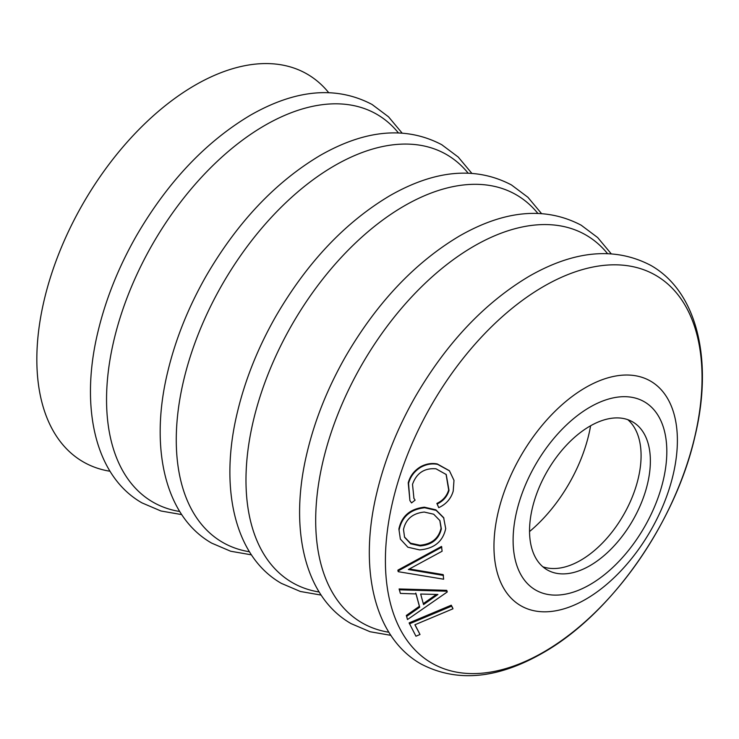 <?xml version="1.0" encoding="UTF-8"?>
<svg xmlns="http://www.w3.org/2000/svg" width="739" height="739" viewBox="0 0 739 739"><rect width="100%" height="100%" fill="white"/><g stroke="black" fill="none" stroke-linecap="round" stroke-linejoin="round"><path stroke-width="1.11" d="M328.624 92.569A223.899 129.27 120 0 0 195.161 85.142A223.899 129.27 120 0 0 43.176 304.486A223.899 129.27 120 0 0 110 471.242M529.549 531.544A113.926 65.771 120 0 0 590.618 425.756M589.962 565.658A85.447 49.328 120 0 0 645.775 490.363A85.447 49.328 120 0 0 632.686 421.904A85.447 49.328 120 0 0 589.962 426.135A85.447 49.328 120 0 0 534.14 501.43A85.447 49.328 120 0 0 547.239 569.898A85.447 49.328 120 0 0 589.962 565.658M542.842 566.776A85.447 49.328 120 0 0 580.66 560.301A85.447 49.328 120 0 0 635.143 489.246A85.447 49.328 120 0 0 627.78 419.66M438.744 507.656L437.183 503.98C443.234 501.088 447.169 496.571 449.007 490.419L446.236 474.53L435.973 468.785C424.343 467.916 416.519 473.099 412.51 484.331L413.932 498.372L415.096 500.137L411.54 502.926L409.905 500.58L408.556 483.371C410.431 476.424 414.57 471.02 420.962 467.159C426.338 464.24 431.872 463.298 437.571 464.341L449.469 470.845L453.986 480.35L453.219 491.093C451.002 498.686 446.18 504.201 438.744 507.656L436.869 503.435C442.91 500.562 446.846 496.063 448.675 489.929L446.07 474.327M413.766 498.086L415.096 500.137M409.905 500.58L408.233 482.872C410.09 475.953 414.219 470.577 420.611 466.725C425.978 463.824 431.511 462.891 437.211 463.926L449.33 470.678M400.362 539.082L398.884 529.032C401.656 516.062 410.163 508.783 424.398 507.194L435.853 509.827L443.622 517.596L445.709 528.597C442.901 541.521 434.209 548.624 419.65 549.918L407.863 547.211L400.362 539.082L398.884 529.032M409.388 568.965L443.169 574.609L443.64 579.21L398.247 571.69L397.961 570.905L397.915 570.12L441.525 546.435L442.107 551.239L408.362 569.51L443.465 575.441M407.494 619.541L406.644 616.391L419.706 607.227L416.085 593.925L400.381 593.408L399.393 589.805L447.049 591.218L447.252 591.976L407.494 619.541L406.321 615.467L419.382 606.313L415.78 593.057M400.381 593.408L399.097 588.965L446.735 590.332L447.049 591.218M420.011 634.505L415.946 636.214L409.11 622.894L451.27 605.204L452.637 607.837L452.979 608.797L414.884 624.778L420.011 634.505L415.013 624.723M449.007 490.419L448.675 489.929M437.183 503.98L436.869 503.435M408.556 483.371L408.233 482.872M399.189 529.678C401.97 516.663 410.478 509.356 424.713 507.758L424.398 507.194M424.713 507.758L436.149 510.39L443.908 518.159M403.503 529.466L404.566 537.281L410.635 543.784L420.223 545.927C431.844 544.902 438.892 539.211 441.359 528.856L439.927 520.625L433.691 514.215L424.251 512.053C412.741 513.254 405.822 519.055 403.503 529.466M404.418 536.939L410.514 543.193L419.928 545.225L420.223 545.927M419.928 545.225C431.558 544.2 438.606 538.537 441.063 528.209L441.359 528.856M441.063 528.209L439.797 520.376M398.247 571.69L397.915 570.12M398.201 570.896L441.811 547.146M406.644 616.391L406.321 615.467M419.706 607.227L419.382 606.313M399.393 589.805L399.097 588.965M423.549 604.594L437.913 594.479L420.667 594.036L423.549 604.594M423.29 603.643L436.389 594.442M409.443 623.845L451.603 606.146L451.27 605.204M451.603 606.146L452.979 608.797M589.962 407.152A108.688 62.75 120 0 0 513.106 540.264A108.688 62.75 120 0 0 589.962 584.641A108.688 62.75 120 0 0 666.818 451.529A108.688 62.75 120 0 0 589.962 407.152M585.667 599.32A129.704 74.888 -60 0 1 493.957 546.37A129.704 74.888 -60 0 1 585.667 387.522A129.704 74.888 -60 0 1 677.386 440.472A129.704 74.888 -60 0 1 585.667 599.32M607.476 253.56A223.899 129.27 120 0 0 474.013 246.142A223.899 129.27 120 0 0 322.028 465.487A223.899 129.27 120 0 0 388.853 632.242M537.77 213.312A223.899 129.27 120 0 0 404.298 205.895A223.899 129.27 120 0 0 252.322 425.23A223.899 129.27 120 0 0 319.137 591.994M468.055 173.065A223.899 129.27 120 0 0 334.591 165.647A223.899 129.27 120 0 0 182.607 384.982A223.899 129.27 120 0 0 249.422 551.747M398.339 132.817A223.899 129.27 120 0 0 264.876 125.39A223.899 129.27 120 0 0 112.891 344.734A223.899 129.27 120 0 0 179.716 511.49M543.728 286.39A223.899 129.27 120 0 0 385.407 560.615A223.899 129.27 120 0 0 543.728 652.02A223.899 129.27 120 0 0 702.05 377.795A223.899 129.27 120 0 0 543.728 286.39M611.171 253.736L597.648 237.552L581.168 225.192C545.447 206.449 504.913 210.033 459.575 235.935C414.828 262.594 376.798 302.842 345.492 356.669C327.71 387.883 314.925 419.78 307.138 452.37C288.773 527.748 304.154 596.955 351.127 623.642L370.063 631.734L390.839 635.346M541.456 213.488L527.932 197.295L511.453 184.944C475.731 166.201 435.197 169.785 389.859 195.687C345.113 222.347 307.082 262.594 275.776 316.421C258.003 347.635 245.219 379.532 237.422 412.122C219.058 487.5 234.448 556.707 281.411 583.394L300.348 591.477L321.132 595.098M471.741 173.231L458.217 157.047L441.737 144.696C406.016 125.953 365.491 129.528 320.153 155.439C275.398 182.099 237.367 222.337 206.061 276.164C188.288 307.387 175.503 339.284 167.707 371.865C149.352 447.252 164.732 516.459 211.705 543.137L230.642 551.229L251.417 554.85M402.025 132.983L388.502 116.799L372.031 104.448C336.3 85.706 295.776 89.28 250.438 115.192C205.682 141.851 167.661 182.09 136.345 235.917C118.573 267.139 105.788 299.036 97.991 331.617C79.636 407.004 95.017 476.212 141.99 502.889L160.926 510.982L181.702 514.603M650.883 265.44C615.162 246.697 574.628 250.281 529.29 276.183C484.544 302.842 446.513 343.09 415.207 396.917C397.425 428.13 384.64 460.027 376.853 492.617C358.489 567.995 373.869 637.203 420.842 663.89C456.563 682.633 497.098 679.049 542.435 653.147C611.384 614.358 675.501 522.722 695.029 436.075C713.153 360.937 697.718 292.044 650.883 265.44"/></g></svg>
